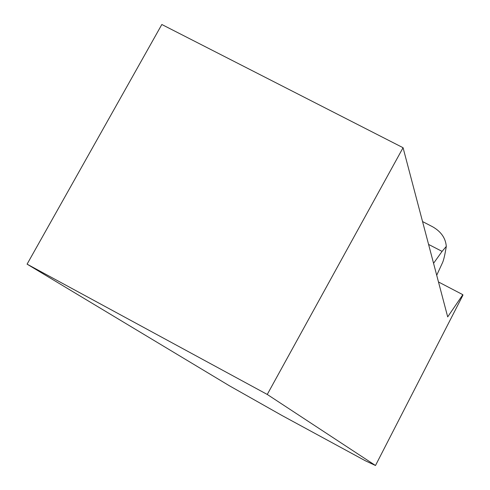 <?xml version="1.0" encoding="UTF-8"?>
<svg xmlns="http://www.w3.org/2000/svg" width="490" height="490" viewBox="0 0 490 490"><rect width="100%" height="100%" fill="white"/><g stroke="black" fill="none" stroke-linecap="round" stroke-linejoin="round"><path stroke-width="0.73" d="M27.085 264.153L161.829 24.5L403.068 147.717L267.258 394.45L27.085 264.153L229.424 385.795L282.056 415.538L365.607 460.906L375.493 465.5L462.915 295.194L462.823 294.68L438.483 281.971M403.068 147.717L447.695 316.889L462.823 294.68M267.258 394.45L375.493 465.5M436.713 275.245L442.495 262.732C443.634 260.294 444.871 255.082 446.188 247.089L446.298 246.403L442.084 251.382L433.558 263.295M446.298 246.403C445.618 238.122 441.037 231.568 432.566 226.741L431.274 226.074M442.084 251.382L428.579 244.424M422.552 221.566L432.566 226.741"/></g></svg>
